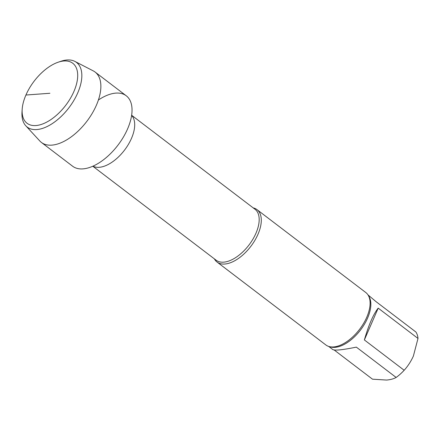 <?xml version="1.0" encoding="UTF-8"?>
<svg xmlns="http://www.w3.org/2000/svg" width="440" height="440" viewBox="0 0 440 440"><rect width="100%" height="100%" fill="white"/><g stroke="black" fill="none" stroke-linecap="round" stroke-linejoin="round"><path stroke-width="0.66" d="M334.202 350.009L372.499 379.187L386.606 380.061C390.572 379.698 393.75 378.829 396.138 377.449A32.406 17.078 -52.7 0 0 404.168 370.266C407.841 366.212 410.911 361.493 413.369 356.098L418 338.448A32.406 17.078 -52.7 0 0 415.899 332.007L376.101 301.686L367.972 294.872M396.138 377.449L356.34 347.127C342.832 349.877 335.005 350.702 332.849 349.597L328.691 346.429M418 338.448L378.202 308.127L364.37 339.939L404.168 370.266M378.202 308.127C373.28 314.38 368.671 324.984 364.37 339.939M22.176 109.34A37.719 19.877 -52.7 0 0 35.877 125.549A37.719 19.877 -52.7 0 0 75.367 87.775A37.719 19.877 -52.7 0 0 58.042 62.26A37.719 19.877 -52.7 0 0 22.176 109.34L22 112.096A40.645 21.417 -52.7 0 0 25.784 125.769L39.825 140.998A44.264 23.326 -52.7 0 0 41.431 142.456L72.595 166.205A44.264 23.326 -52.7 0 0 82.951 168.878A44.264 23.326 -52.7 0 0 131.032 118.525A44.264 23.326 -52.7 0 0 98.401 100.007M214.363 258.852A32.956 17.369 -52.7 0 0 217.041 262.048L325.848 344.949A32.956 17.369 -52.7 0 0 333.553 346.94A32.956 17.369 -52.7 0 0 334.076 346.896A32.956 17.369 -52.7 0 0 359.634 329.263A32.956 17.369 -52.7 0 0 369.853 299.943A32.956 17.369 -52.7 0 0 365.794 292.523L256.988 209.616A32.956 17.369 -52.7 0 0 253.198 207.884M217.041 262.048A32.956 17.369 -52.7 0 0 224.747 264.038A32.956 17.369 -52.7 0 0 254.826 240.433A32.956 17.369 -52.7 0 0 256.988 209.616M82.951 168.878A44.264 23.326 -52.7 0 0 123.343 137.175A44.264 23.326 -52.7 0 0 126.247 95.783L95.084 72.039A44.264 23.326 -52.7 0 0 93.253 70.879L74.844 61.386A40.645 21.417 -52.7 0 0 60.654 61.364L58.042 62.26M25.784 125.769A40.645 21.417 -52.7 0 0 36.767 129.569A40.645 21.417 -52.7 0 0 74.778 98.852A40.645 21.417 -52.7 0 0 74.844 61.386M41.431 142.456A44.264 23.326 -52.7 0 0 51.783 145.134A44.264 23.326 -52.7 0 0 92.18 113.427A44.264 23.326 -52.7 0 0 95.084 72.039M49.913 93.269L25.922 95.029M329.736 346.709A32.406 17.078 -52.7 0 0 360.558 329.967A32.406 17.078 -52.7 0 0 368.522 295.807M92.934 166.177A32.043 16.885 -52.7 0 0 124.526 150.123A32.043 16.885 -52.7 0 0 131.621 115.401M92.802 166.232L216.156 260.221A32.043 16.885 -52.7 0 0 249.007 244.97A32.043 16.885 -52.7 0 0 254.997 209.248L131.643 115.264"/></g></svg>
